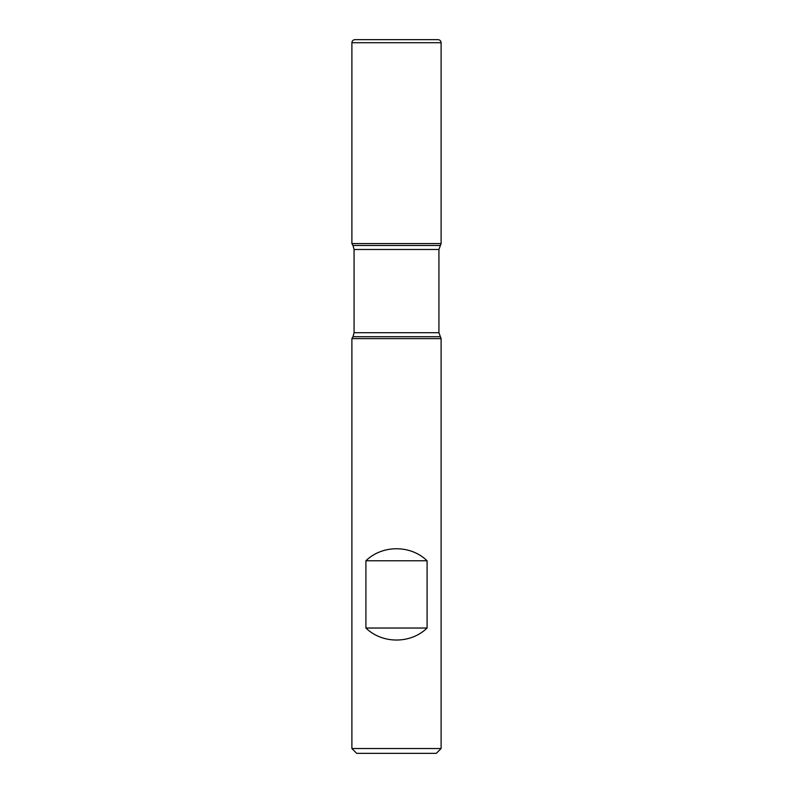 <?xml version="1.0" encoding="UTF-8"?>
<svg xmlns="http://www.w3.org/2000/svg" width="793" height="793" viewBox="0 0 793 793"><rect width="100%" height="100%" fill="white"/><g stroke="black" fill="none" stroke-linecap="round" stroke-linejoin="round"><path stroke-width="1.19" d="M441.106 338.621L351.894 338.621L351.894 748.533L441.106 748.533L441.106 338.621L438.925 332.693L438.925 249.488L441.106 243.56L351.894 243.56L441.106 243.56L441.106 42.713L351.894 42.713L351.894 243.56L396.5 243.56M365.91 628.026C382.266 644.035 410.734 644.035 427.09 628.026L427.09 560.76C410.734 544.751 382.266 544.751 365.91 560.76L365.91 628.026L427.09 628.026M440.006 245.473L352.994 245.473L351.894 243.56L351.894 42.713C352.062 40.869 353.073 39.848 354.957 39.65L438.043 39.65C439.907 39.828 440.928 40.849 441.106 42.713M441.106 748.533L436.289 753.35L356.711 753.35L351.894 748.533M365.91 560.76L427.09 560.76M440.006 336.708L352.994 336.708L351.894 338.621M438.925 249.488L354.075 249.488L354.075 332.693L438.925 332.693M354.075 332.693L352.994 336.708M352.994 245.473L354.075 249.488"/></g></svg>
